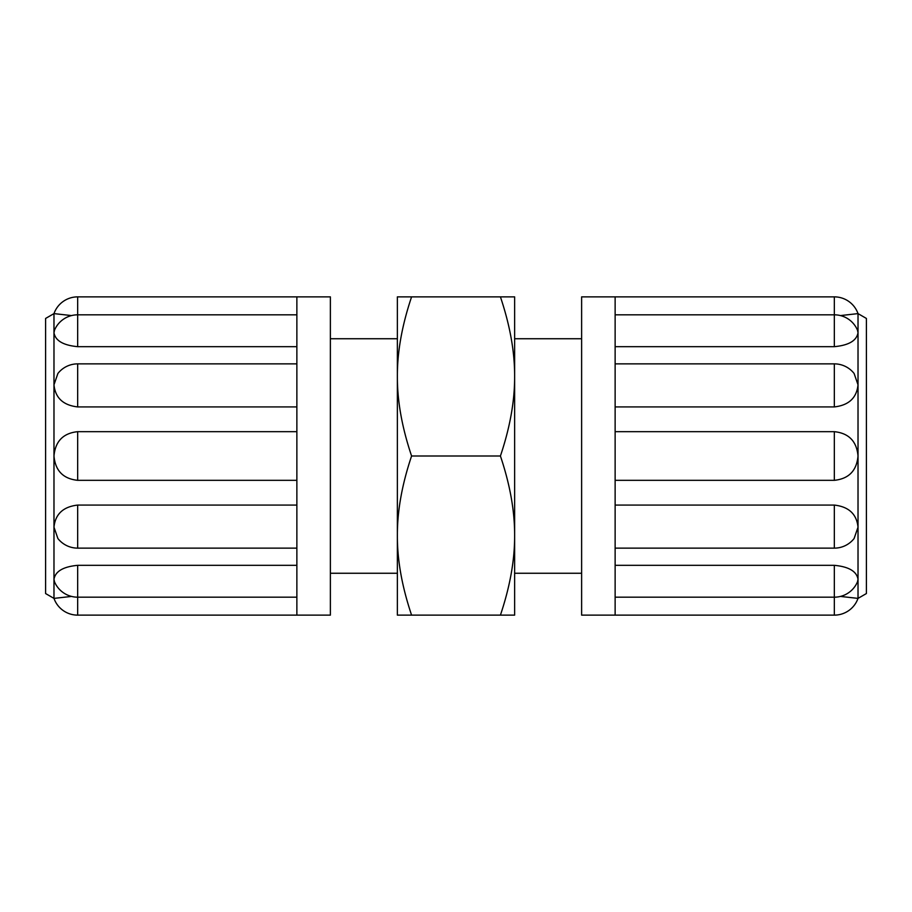 <?xml version="1.0" encoding="UTF-8"?>
<svg xmlns="http://www.w3.org/2000/svg" width="912" height="912" viewBox="0 0 912 912"><rect width="100%" height="100%" fill="white"/><g stroke="black" fill="none" stroke-linecap="round" stroke-linejoin="round"><path stroke-width="1.37" d="M615.133 505.077L834.332 505.077C848.798 506.73 856.687 514.106 858.021 527.193L854.111 538.49M615.133 565.326L834.332 565.326C848.798 566.694 856.687 571.357 858.021 579.302L857.519 581.628M840.431 596.425L858.021 598.386L840.431 596.425M840.431 315.575L858.021 313.614L840.431 315.575M857.519 330.372L858.021 332.698C856.687 340.643 848.798 345.306 834.332 346.674L615.133 346.674M854.111 373.51L858.021 384.807C856.687 397.894 848.798 405.27 834.332 406.923L615.133 406.923M615.133 431.672L834.332 431.672C848.798 433.177 856.687 441.283 858.021 456L858.021 313.614A25.126 25.126 0 0 0 834.332 296.867L834.332 346.674M834.332 565.326L834.332 615.133A25.126 25.126 0 0 0 858.021 598.386L858.021 456C856.687 470.717 848.798 478.823 834.332 480.328L615.133 480.328M834.332 615.133L615.133 615.133L615.133 296.867L834.332 296.867M858.021 598.386L866.4 593.552L866.4 318.448L858.021 313.614M615.133 615.133L581.628 615.133L581.628 296.867L615.133 296.867M500.414 456C509.99 427.534 514.733 401.006 514.63 376.428L514.63 535.572C514.733 510.994 509.99 484.466 500.414 456L411.586 456C402.01 484.466 397.267 510.994 397.37 535.572L397.37 376.428C397.267 401.006 402.01 427.534 411.586 456M514.63 615.133L500.414 615.133C509.99 586.667 514.733 560.15 514.63 535.572L514.63 615.133M500.414 296.867L514.63 296.867L514.63 376.428C514.733 351.85 509.99 325.333 500.414 296.867L411.586 296.867C402.01 325.333 397.267 351.85 397.37 376.428L397.37 296.867L411.586 296.867M411.586 615.133L397.37 615.133L397.37 535.572C397.267 560.15 402.01 586.667 411.586 615.133L500.414 615.133M330.372 338.74L397.37 338.74L397.37 376.428M397.37 535.572L397.37 573.26L330.372 573.26M71.569 596.425L53.979 598.386L71.569 596.425M54.481 581.628L53.979 579.302C55.313 571.357 63.202 566.694 77.668 565.326L296.867 565.326M57.889 538.49L53.979 527.193C55.313 514.106 63.202 506.73 77.668 505.077L296.867 505.077M296.867 480.328L77.668 480.328C63.202 478.823 55.313 470.717 53.979 456C55.313 441.283 63.202 433.177 77.668 431.672L296.867 431.672M296.867 406.923L77.668 406.923C63.202 405.27 55.313 397.894 53.979 384.807L57.889 373.51M296.867 346.674L77.668 346.674C63.202 345.306 55.313 340.643 53.979 332.698L54.481 330.372M71.569 315.575L53.979 313.614L71.569 315.575M77.668 346.674L77.668 296.867A25.126 25.126 0 0 0 53.979 313.614L53.979 598.386A25.126 25.126 0 0 0 77.668 615.133L77.668 565.326M77.668 296.867L296.867 296.867L296.867 615.133L77.668 615.133M53.979 313.614L45.6 318.448L45.6 593.552L53.979 598.386M296.867 296.867L330.372 296.867L330.372 615.133L296.867 615.133M834.332 505.077L834.332 548.135A25.126 25.126 0 0 0 854.122 538.49M615.133 363.865L834.332 363.865L834.332 406.923M834.332 431.672L834.332 480.328M296.867 548.135L77.668 548.135L77.668 505.077M77.668 480.328L77.668 431.672M77.668 406.923L77.668 363.865A25.126 25.126 0 0 0 57.878 373.51M615.133 548.135L834.332 548.135M615.133 597.178L834.332 597.178A25.126 25.126 0 0 0 857.565 581.639M615.133 314.822L834.332 314.822A25.126 25.126 0 0 1 857.565 330.361M854.122 373.51A25.126 25.126 0 0 0 834.332 363.865M581.628 338.74L514.63 338.74M581.628 573.26L514.63 573.26M296.867 597.178L77.668 597.178A25.126 25.126 0 0 1 54.435 581.639M57.878 538.49A25.126 25.126 0 0 0 77.668 548.135M296.867 363.865L77.668 363.865M296.867 314.822L77.668 314.822A25.126 25.126 0 0 0 54.435 330.361"/></g></svg>
